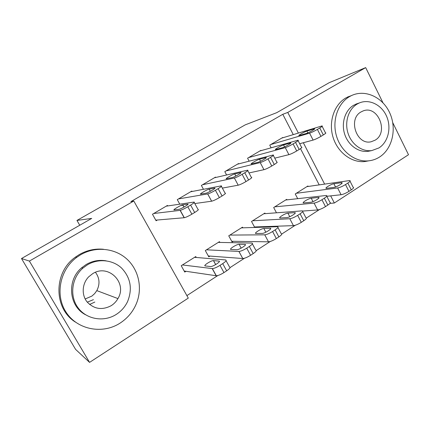 <?xml version="1.0" encoding="UTF-8"?>
<svg xmlns="http://www.w3.org/2000/svg" width="430" height="430" viewBox="0 0 430 430"><rect width="100%" height="100%" fill="white"/><g stroke="black" fill="none" stroke-linecap="round" stroke-linejoin="round"><path stroke-width="0.64" d="M186.889 295.62L217.838 275.533M230.098 267.573L244.487 258.231M256.361 250.523L270.298 241.477M281.8 234.011L295.308 225.239M306.456 218.005L319.554 209.501M188.286 298.108L89.564 362.388L29.39 261.08L133.8 201.014L188.286 298.108M29.39 261.08L21.5 258.537L75.589 349.375L89.564 362.388M392.757 122.684L408.5 154.714L334.346 203.003L330.681 195.876M329.982 203.395L334.346 203.003M21.5 258.537L91.719 218.408L76.959 220.434L79.738 225.255M76.959 220.434L245.24 124.856L276.748 112.665L329.294 82.635L365.683 67.612L382.974 102.786M219.875 242.423L219.456 241.66L205.32 250.556L208.781 256.834L209.964 256.081M192.054 191.5L191.818 191.071L177.278 199.638L179.772 204.169M265.202 213.651L264.891 213.06L251.523 221.477L254.721 227.443M255.936 226.911L255.119 227.432M238.72 163.873L238.548 163.54L224.799 171.64L226.599 174.994M308.154 186.459L307.907 185.986L295.243 193.957L297.705 198.66M282.897 137.756L282.757 137.493L269.744 145.157L271.126 147.802M319.194 184.873L300.505 148.646M293.265 134.612L282.789 114.305L130.881 201.605L133.8 201.014M261.107 150.634L260.956 150.339L247.583 158.219L249.147 161.175M286.966 199.864L286.692 199.343L273.679 207.529L276.469 212.796M215.709 177.488L215.511 177.112L201.374 185.443L203.471 189.302M242.848 227.83L242.488 227.164L228.744 235.812L232.119 242.025L233.27 241.294M167.721 205.938L167.442 205.432L152.478 214.248L156.106 220.751L157.358 220.009M196.263 257.468L195.763 256.57L181.224 265.719L184.771 272.066L185.986 271.292M282.789 114.305L287.756 112.44L365.683 67.612M324.618 184.094L303.338 142.733M298.366 133.069L287.756 112.44M94.82 302.064L89.569 304.467M281.682 138.127L321.946 125.942C322.844 125.861 322.124 126.538 319.775 127.973L317.388 129.398C314.287 131.193 311.68 132.445 309.562 133.155L270.841 144.512M299.688 143.722L313.11 140.083L309.562 133.155M313.884 128.973L314.271 128.882C316.41 128.419 308.917 132.757 306.375 133.445L299.173 135.557C297.135 135.987 304.413 131.773 306.902 131.08L313.884 128.973L314.12 129.435M322.145 126.329L325.456 132.843C326.365 132.795 325.655 133.494 323.322 134.939L320.941 136.374C317.851 138.175 315.244 139.411 313.11 140.083M326.789 196.3L341.087 194.731C343.328 194.333 345.951 193.21 348.966 191.361L351.278 189.861C353.53 188.329 354.143 187.469 353.116 187.27L350.047 181.229M306.859 186.647L349.697 180.541C350.708 180.707 350.084 181.551 347.822 183.072L345.505 184.567C342.479 186.405 339.856 187.544 337.631 187.975L296.308 193.285M341.318 182.712L333.884 183.76C331.224 184.04 324.123 188.372 326.348 188.361L334.029 187.383C336.754 187.12 344.065 182.659 341.732 182.685L341.318 182.712L341.732 183.529M259.849 150.989L297.899 140.25C298.845 140.169 298.06 140.9 295.544 142.438L293.083 143.91C289.901 145.754 287.299 146.995 285.273 147.641L248.707 157.557M274.754 158.154L288.912 154.655L285.273 147.641M290.18 143.093L290.465 143.023C292.706 142.54 284.891 147.098 282.44 147.7L275.7 149.532C273.571 149.984 281.156 145.566 283.558 144.953L290.18 143.093L290.406 143.534M298.108 140.658L301.494 147.232C302.457 147.184 301.688 147.936 299.183 149.489L296.732 150.968C293.561 152.817 290.954 154.042 288.912 154.655M237.408 164.212L273.104 154.999C274.098 154.918 273.249 155.708 270.551 157.364L268.008 158.88C264.746 160.772 262.149 162.008 260.214 162.588L225.954 170.957M248.992 172.951L263.955 169.683L260.214 162.588M265.74 157.643L265.933 157.6C268.277 157.09 260.107 161.884 257.763 162.395L251.512 163.932C249.287 164.405 257.21 159.761 259.51 159.24L265.74 157.643L265.96 158.063M273.329 155.429L276.796 162.062C277.812 162.013 276.974 162.83 274.292 164.496L271.76 166.023C268.503 167.92 265.901 169.141 263.955 169.683M302.827 211.06L317.625 209.947C319.78 209.62 322.409 208.507 325.499 206.61L327.875 205.067C330.288 203.422 330.955 202.492 329.869 202.272L326.736 196.193M285.611 200.02L326.359 195.467C327.429 195.655 326.757 196.564 324.333 198.198L321.941 199.735C318.84 201.627 316.217 202.75 314.077 203.116L274.775 206.841M318.313 197.456L311.223 198.23C308.632 198.413 301.242 202.971 303.569 202.96L310.809 202.267C313.459 202.111 321.07 197.408 318.625 197.44L318.313 197.456L318.721 198.241M254.463 226.965L293.437 225.637C295.507 225.384 298.124 224.283 301.296 222.337L303.752 220.74C306.337 218.972 307.058 217.972 305.913 217.736L302.709 211.614M263.784 213.758L302.312 210.85C303.446 211.055 302.709 212.033 300.113 213.791L297.646 215.376C294.464 217.317 291.846 218.435 289.793 218.725L252.647 220.767M294.614 212.646L287.89 213.129C285.386 213.199 277.678 218.015 280.107 217.994L286.88 217.601C289.438 217.569 297.377 212.597 294.824 212.64L295.007 213.387M349.461 96.653C337.652 103.496 331.885 120.782 336.518 136.138C341.065 151.527 355.11 162.201 368.44 160.863C372.439 160.471 376.142 159.191 379.556 157.02C392.466 148.834 397.019 128.618 389.725 112.87C382.603 97.035 364.914 88.897 351.133 95.75L349.461 96.653M351.944 95.369L345.849 97.938C334.121 104.732 328.391 121.862 332.992 137.073C337.496 152.317 351.439 162.889 364.683 161.556L368.709 160.836M370.466 150.844L368.376 151.274C358.679 152.752 348.198 145.286 344.666 134.138C341.06 123.018 345.102 110.263 353.723 105.205L358.738 103.162M357.137 104.076C348.461 109.172 344.392 122.029 348.026 133.246C351.584 144.496 362.135 152.026 371.896 150.543L378.954 147.92C388.199 142.12 391.628 127.737 386.613 116.32C381.716 104.845 369.273 98.626 359.276 102.985L357.137 104.076M375.105 140.185C389.155 132.327 377.771 104.646 362.974 110.999L361.044 111.934C347.676 119.008 356.701 145.469 371.133 141.76L375.105 140.185M95.455 272.303C99.653 278.006 100.109 284.112 96.814 290.621L94.659 293.609L91.907 296.077L85.167 298.979M80.507 254.839L76.793 257.301C59.668 269.766 54.707 295.587 66.424 312.717C77.927 330.004 102.813 334.395 120.147 323.075C127.973 317.931 133.547 311.035 136.874 302.371C142.663 286.901 138.277 268.863 126.13 258.403C113.998 247.933 95.148 246.239 80.507 254.839M103.48 249.26C94.944 248.454 86.838 250.249 79.163 254.651L75.481 257.086C53.53 272.158 53.374 308.396 75.379 322.081M85.5 314.733C68.768 306.187 66.639 280.123 81.63 267.809L86.134 264.525C92.498 260.859 99.185 259.634 106.188 260.843M87.457 264.805L82.909 268.116C71.622 277.92 69.327 296.017 77.997 307.708C86.532 319.501 103.936 322.355 116.261 314.416C121.276 311.18 125.055 306.88 127.608 301.516C132.66 288.783 130.623 277.608 121.502 267.992C112.655 259.747 98.389 258.279 87.457 264.805M111.193 305.682C114.031 303.876 116.277 301.511 117.933 298.587C127.742 282.865 108.274 263.37 92.627 273.711L88.709 276.812C82.13 283.477 81.34 294.706 86.989 301.806C93.955 309.154 102.023 310.444 111.193 305.682M87.285 302.166L93.418 299.662M214.339 177.8L247.535 170.205C248.578 170.129 247.653 170.984 244.761 172.763L242.133 174.327C238.779 176.273 236.188 177.499 234.366 178.009L202.562 184.744M222.337 188.103L238.204 185.19L234.366 178.009M240.542 172.645L240.639 172.629C243.084 172.091 234.533 177.149 232.313 177.547L226.572 178.783C224.256 179.278 232.549 174.381 234.726 173.962L240.542 172.645L240.752 173.037M247.771 170.656L251.324 177.353C252.388 177.316 251.48 178.192 248.599 179.987L245.987 181.562C242.644 183.508 240.048 184.723 238.204 185.19M190.614 191.78L221.149 185.9C222.24 185.83 221.23 186.749 218.128 188.662L215.414 190.28C212.006 192.258 209.437 193.473 207.701 193.925L178.498 198.918M180.858 205.513L183.046 205.207M194.806 203.557L211.625 201.202L207.674 193.93M214.747 188.48L214.554 188.125C217.096 187.566 208.184 192.876 206.067 193.183L200.837 194.097C198.477 194.586 207.147 189.442 209.179 189.141L214.543 188.125L214.737 188.485M221.402 186.362L225.046 193.129C226.158 193.097 225.164 194.048 222.073 195.978L219.375 197.606C215.978 199.59 213.404 200.783 211.651 201.197L211.625 201.202M231.711 241.273L268.487 241.821C270.465 241.644 273.077 240.558 276.334 238.553L278.866 236.908C281.639 235.011 282.424 233.931 281.215 233.667L277.941 227.502M241.348 227.878L277.522 226.712C278.71 226.932 277.914 227.991 275.125 229.878L272.582 231.512C269.32 233.511 266.707 234.613 264.746 234.823L229.9 235.086M270.185 228.298L263.848 228.48C261.451 228.427 253.394 233.511 255.931 233.485L262.209 233.415C264.665 233.506 272.964 228.255 270.293 228.298L270.556 228.996M208.297 255.957L242.778 258.521C244.665 258.409 247.261 257.333 250.572 255.296L253.184 253.598C256.156 251.555 257.011 250.389 255.748 250.104L252.394 243.885M218.284 242.396L251.953 243.068C253.2 243.31 252.329 244.45 249.341 246.481L246.718 248.169C243.396 250.201 240.8 251.292 238.935 251.437L206.507 249.808M244.993 244.444L239.075 244.299C236.806 244.111 228.4 249.464 230.985 249.464L236.779 249.722C239.15 249.932 247.777 244.391 245.003 244.444L245.337 245.084L245.003 244.444M166.206 206.163L194 202.084C194.994 202.084 193.865 203.089 190.614 205.088L187.808 206.766C184.443 208.722 181.917 209.915 180.234 210.351L153.736 213.511M155.768 220.144L184.164 217.736L180.1 210.372M187.711 204.105C190.044 203.664 181.154 209.007 179.036 209.313L174.214 209.915C172.091 210.27 180.761 205.094 182.755 204.809L187.711 204.105L187.888 204.427M194.236 202.514L198.004 209.405C199.02 209.448 197.907 210.474 194.672 212.495L191.882 214.178C188.528 216.145 186.002 217.322 184.303 217.72L184.164 217.736M184.19 271.029L216.317 275.775C218.15 275.668 220.697 274.603 223.965 272.582L226.664 270.83C229.77 268.691 230.738 267.438 229.561 267.068L226.078 260.709M194.564 257.323L225.664 259.946C226.82 260.274 225.836 261.499 222.713 263.628L220.004 265.369C216.725 267.385 214.178 268.46 212.361 268.605L182.444 264.95M218.999 261.107L213.457 260.607C211.221 260.403 202.826 265.804 205.185 265.933L210.614 266.557C212.984 266.761 221.574 261.166 218.999 261.107L219.316 261.676M323.322 134.939L319.775 127.973M320.941 136.374L317.388 129.398M306.902 131.08L307.832 132.897M337.631 187.975L341.087 194.731M345.505 184.567L348.966 191.361M347.822 183.072L351.278 189.861M335.54 186.986L333.884 183.76M299.183 149.489L295.544 142.438M296.732 150.968L293.083 143.91M283.558 144.953L284.552 146.872M274.292 164.496L270.551 157.364M271.76 166.023L268.008 158.88M259.51 159.24L260.569 161.255M314.077 203.116L317.625 209.947M321.941 199.735L325.499 206.61M324.333 198.198L327.875 205.067M312.997 201.638L311.223 198.23M289.793 218.725L293.437 225.637M297.646 215.376L301.296 222.337M300.113 213.791L303.752 220.74M289.772 216.709L287.89 213.129M248.599 179.987L244.761 172.763M245.987 181.562L242.133 174.327M234.726 173.962L235.85 176.064M222.073 195.978L218.128 188.662M219.375 197.606L215.414 190.28M209.179 189.141L210.356 191.312M264.746 234.823L268.487 241.821M272.582 231.512L276.334 238.553M275.125 229.878L278.866 236.908M265.842 232.205L263.848 228.48M238.897 251.437L242.746 258.516M246.718 248.169L250.572 255.296M249.341 246.481L253.184 253.598M241.165 248.153L239.075 244.299M194.672 212.495L190.614 205.088M191.882 214.178L187.808 206.766M182.825 204.798L184.051 207.029M212.21 268.594L216.166 275.759M220.004 265.369L223.965 272.582M222.713 263.628L226.664 270.83M215.704 264.563L213.527 260.607M314.271 128.882L314.421 129.177M342 183.212L341.732 182.685M290.465 143.023L290.626 143.335M265.933 157.6L266.106 157.928M318.91 197.999L318.625 197.44M295.125 213.221L294.824 212.64M368.44 160.863L364.683 161.556M368.376 151.274L371.896 150.543M355.852 104.119L359.276 102.985M351.133 95.75L347.51 97.046M76.793 257.301L75.481 257.086M81.63 267.809L82.909 268.116M96.814 290.621L117.933 298.587M240.639 172.629L240.822 172.968M211.651 201.197L207.701 193.925M270.615 228.905L270.293 228.298M238.935 251.437L242.778 258.521M184.303 217.72L180.234 210.351M182.755 204.809L183.997 207.061M212.361 268.605L216.317 275.775M215.65 264.595L213.457 260.607"/></g></svg>
